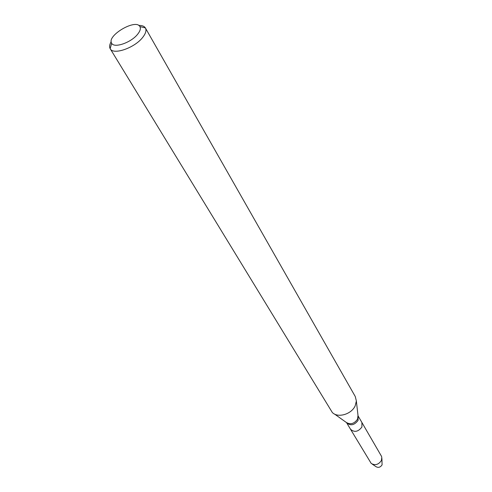 <?xml version="1.0" encoding="UTF-8"?>
<svg xmlns="http://www.w3.org/2000/svg" width="492" height="492" viewBox="0 0 492 492"><rect width="100%" height="100%" fill="white"/><g stroke="black" fill="none" stroke-linecap="round" stroke-linejoin="round"><path stroke-width="0.74" d="M361.928 426.994C358.158 431.902 354.351 432.646 350.501 429.221L371.202 463.427C375.156 465.696 378.569 464.706 381.435 460.451L381.798 457.179L381.343 456.029L361.903 422.499L361.928 426.994C358.158 431.902 354.351 432.646 350.501 429.221L346.608 422.733C350.495 426.072 354.32 425.291 358.078 420.389L358.108 415.955L361.903 422.499L361.928 426.994M138.726 25.43C142.047 25.35 144.267 26.181 145.38 27.927L355.261 396.521L356.374 400.986L355.193 405.795C351.497 414.356 337.703 418.323 332.297 412.462L110.171 48.677C109.187 46.857 109.531 44.514 111.21 41.648M145.423 28.001C146.628 30.326 145.773 33.382 142.864 37.177C134.999 47.798 113.277 55.399 110.22 48.751M137.84 33.985C131.481 42.503 114.039 48.597 111.659 43.241C106.432 35.725 135.866 18.382 139.906 26.593C140.903 28.45 140.214 30.916 137.84 33.985M381.915 458.489L382.087 464.835C380.365 467.4 378.311 467.997 375.925 466.619L372.29 464.159M356.368 401.171L358.004 415.433L357.579 419.116C354.246 423.803 350.458 424.897 346.208 422.382L334.523 414.049M111.659 43.241L110.171 48.677M139.906 26.593L145.38 27.927"/></g></svg>
